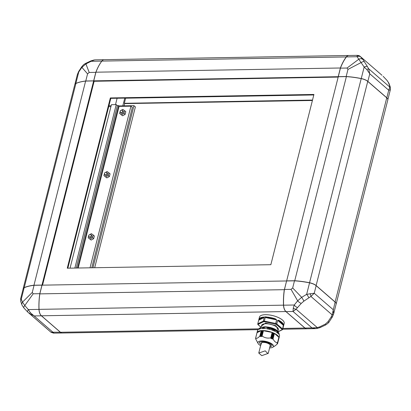 <?xml version="1.0" encoding="UTF-8"?>
<svg xmlns="http://www.w3.org/2000/svg" width="411" height="411" viewBox="0 0 411 411"><rect width="100%" height="100%" fill="white"/><g stroke="black" fill="none" stroke-linecap="round" stroke-linejoin="round"><path stroke-width="0.62" d="M266.549 317.035A12.756 4.716 14.2 0 1 275.565 318.926L276.624 319.897L275.719 323.472L264.34 321.078L264.355 321.71L263.564 321.726L263.323 321.099A12.756 4.716 14.2 0 1 263.826 321.083A12.756 4.716 14.2 0 1 264.34 321.078L265.244 317.503L266.549 317.035L266.59 317.41L275.401 319.265L275.344 319.624L265.244 317.503M261.509 325.969L265.563 323.108L276.028 325.774L278.18 330.187M268.994 329.375L269.58 328.281L269.349 329.247M269.585 328.302L267.751 328.055A10.696 3.951 -165.8 0 1 268.599 328.219A10.696 3.951 -165.8 0 1 269.446 328.415L269.333 329.242M261.165 327.32L258.165 324.716L257.8 323.781L259.459 317.107A12.756 4.716 14.2 0 1 269.077 314.918A12.756 4.716 14.2 0 1 282.48 320.051A12.756 4.716 14.2 0 1 284.196 323.365L283.6 325.723M264.355 321.71L276.31 324.402L276.757 323.919L277.661 320.344L278.853 320.354A12.756 4.716 14.2 0 1 281.9 322.352A12.756 4.716 14.2 0 1 283.492 324.371L282.609 328.995A12.756 4.716 14.2 0 1 282.629 329.458L283.554 325.851A0.283 0.262 -159.3 0 1 283.544 325.882L283.554 325.851M269.601 347.912A8.03 2.969 -165.8 0 0 269.729 347.906A8.03 2.969 -165.8 0 0 272.812 347.233A8.03 2.969 -165.8 0 0 270.931 343.283A8.03 2.969 -165.8 0 0 261.689 340.935A8.03 2.969 -165.8 0 0 258.118 343.519A8.03 2.969 -165.8 0 0 260.625 345.636M272.812 347.233L275.586 345.487L277.553 343.694M277.173 343.807L277.589 343.406M277.163 343.478L277.564 343.432L277.137 343.837M277.132 343.087L277.553 343.072L277.142 343.498M277.476 342.748L277.122 343.098M273.865 333.3L274.425 333.403L278.889 337.287L277.512 342.666C275.704 342.671 274.219 341.387 273.058 338.803L272.401 339.09L273.865 333.3L273.197 333.002L271.728 338.803L272.375 338.536L272.401 339.09M271.728 338.803L273.197 333.002M261.889 336.501L263.23 330.737L262.105 335.993C264.669 337.893 267.556 338.5 270.767 337.811L272.226 332.463L270.926 338.453L271.46 338.14L271.614 338.756M270.926 338.453L272.272 332.607M270.849 337.904L270.808 338.376M261.083 336.542L262.552 330.737L261.083 336.542L261.406 336.023L261.766 336.527M264.391 327.171C269.416 327.223 273.587 328.42 276.906 330.757L277.785 331.651M278.278 332.155L276.988 330.423C273.669 328.086 269.498 326.889 264.473 326.837L261.673 327.331M258.843 329.18L258.863 329.103A10.393 3.843 14.2 0 1 266.698 327.32A10.393 3.843 14.2 0 1 277.62 331.502A10.393 3.843 14.2 0 1 279.059 333.917M278.833 334.071L279.136 334.164A10.696 3.951 14.2 0 1 279.187 334.575M257.014 332.699L255.652 338.073C256.731 338.679 258.134 338.001 259.86 336.028L260.199 336.532L261.658 330.763L261.226 330.629L257.019 332.674M278.869 338.536A11.338 4.192 -165.8 0 0 278.961 338.263L279.501 336.136A11.338 4.192 -165.8 0 0 277.98 333.193A11.338 4.192 -165.8 0 0 266.061 328.63A11.338 4.192 -165.8 0 0 257.517 330.572L256.978 332.705A11.338 4.192 -165.8 0 0 256.932 332.982M278.961 338.263A11.338 4.192 -165.8 0 0 277.44 335.319A11.338 4.192 -165.8 0 0 265.521 330.757A11.338 4.192 -165.8 0 0 256.978 332.705M259.341 328.487L259.284 328.584A10.696 3.951 14.2 0 1 260.106 328.189L259.68 329.237M259.151 329.047L259.284 328.584M255.729 339.018L255.899 339.409L255.868 339.049M255.858 339.024L255.611 338.438L255.878 338.669M263.307 317.158L266.087 316.814M264.227 317.523L259.326 319.902L259.151 319.542A0.283 0.262 20.7 0 1 258.94 319.213A12.756 4.716 14.2 0 1 263.317 317.087L264.227 317.523L263.323 321.099L257.789 323.847M259.326 319.902L258.704 320.205M263.317 317.087L263.605 317.826M258.165 324.716L257.815 324.243L258.165 324.716M278.113 331.656L282.629 329.458L282.064 329.735L282.609 328.995L276.757 323.919A12.756 4.716 14.2 0 0 275.719 323.472L275.509 324.053M283.513 325.42L277.661 320.344M283.492 324.371L282.855 324.844M278.853 320.354L278.622 320.657C281.073 321.952 282.588 323.262 283.153 324.587L278.622 320.657L278.319 320.919M276.624 319.897L275.344 319.624M275.565 318.926L275.401 319.265L266.59 317.41L266.528 317.775M261.658 330.763L260.317 336.552L260.507 336.039L260.975 336.542M255.868 338.633L255.652 338.119M255.724 338.998L258.118 343.519M260.184 328.723L260.363 328.019L260.302 328.697M264.145 328.456L264.376 327.536L264.211 328.461M272.688 330.28L272.971 329.345L273.012 330.639M276.803 332.309L277.004 331.523L277.24 331.785A10.696 3.951 14.2 0 1 278.108 332.54L277.826 333.496M272.226 332.463L263.348 330.732M274.168 331.138L274.584 330.043L272.93 329.35M264.427 327.567L262.799 327.567L262.557 328.697M262.439 330.742L261.781 330.763M263.23 330.737L262.552 330.737M273.084 332.951L272.39 332.663M277.528 342.682L278.869 337.308M278.899 338.248L277.564 343.668M269.58 328.276L267.736 327.891L267.674 329.098M267.736 327.891L267.494 328.851L267.751 328.055M263.692 328.682L264.16 327.68A10.696 3.951 -165.8 0 0 262.706 327.706L262.706 327.706M260.363 328.019L260.106 328.189L260.363 328.019M277.954 333.172L278.108 332.54M276.886 332.365L277.24 331.785L277.148 332.905M272.734 330.295L273.074 329.55A10.696 3.951 14.2 0 1 274.553 330.192M268.203 353.434L270.197 345.559A4.629 1.711 -165.8 0 0 269.575 344.356A4.629 1.711 -165.8 0 0 264.71 342.491A4.629 1.711 -165.8 0 0 261.221 343.288L258.76 353.049L265.234 350.845L267.371 353.075L268.198 353.419M267.982 353.45L261.771 355.654L258.76 353.049M383.134 76.307A3.781 1.526 -47.1 0 1 383.165 76.333L386.91 80.315L388.41 82.503L389.638 85.801A3.781 3.098 -13.8 0 1 390.245 86.937L390.342 89.793A3.781 3.524 12.8 0 1 390.316 89.901L388.724 90.22L389.777 87.06L389.638 85.801M360.082 56.302L359.938 56.184A3.781 3.689 -52.6 0 1 360.082 56.302L362.959 59.554L367.367 66.5L368.549 68.663L369.777 73.795L366.812 69.531L368.549 68.663L389.777 87.06A3.781 3.524 12.8 0 1 390.342 89.793L387.861 99.621M364.459 61.742A3.781 1.531 144.8 0 0 361.094 62.575L347.973 69.402L347.043 68.036L358.793 59.22A3.781 3.18 -33 0 1 362.959 59.554M360.863 57.001A3.781 3.247 -45.6 0 0 357.072 56.723L364.156 67.065A3.781 1.377 -28.3 0 1 367.367 66.5M386.91 80.315A3.781 1.562 -39.6 0 1 387.044 80.433L388.914 83.212A3.781 3.144 154.2 0 0 388.41 82.503M366.812 69.531L364.156 67.065L361.248 78.547A7.562 2.795 14.2 0 1 367.855 81.373L386.808 97.797A7.562 2.795 14.2 0 1 387.856 99.519M357.19 55.48L359.938 56.184A3.781 3.689 -52.6 0 0 357.19 55.48L357.072 56.723L346.427 56.908A47.25 25.985 89 0 0 340.436 68.149L347.043 68.036M347.973 69.402L346.17 76.528A47.25 17.462 14.2 0 1 361.248 78.547M357.385 55.346L348.795 55.495A7.562 4.156 89 0 0 346.427 56.908M346.17 76.528L338.284 76.662L340.436 68.149M286.626 280.96L338.284 76.662M338.202 76.667L340.406 67.949A47.25 25.985 -91 0 1 346.319 56.893A7.562 4.156 -91 0 1 348.687 55.475L104.224 59.672A7.562 4.156 89 0 0 101.856 61.09A47.25 25.985 89 0 0 99.755 64.203A47.25 25.985 89 0 0 95.943 72.146L93.739 80.864L346.401 76.564A47.152 17.426 14.2 0 1 361.223 78.563A7.465 2.759 14.2 0 1 367.753 81.352L386.756 97.818A7.465 2.759 14.2 0 1 387.429 98.542A7.465 2.759 14.2 0 1 387.46 98.589M313.804 94.956L125.622 98.188L124.328 103.295L124.682 103.603L124.117 105.853M122.812 105.874L124.774 98.116M81.846 66.618C84.373 63.69 84.301 64.316 85.514 63.443A3.781 0.257 61.7 0 1 85.92 63.905L89.202 72.464L87.569 73.872L81.897 67.368A3.781 1.182 -143.7 0 1 81.846 66.618L78.671 71.473L77.386 74.478A3.781 1.623 -165.2 0 0 77.381 74.499L77.386 74.478M78.671 71.473A3.781 0.94 -149.7 0 0 78.758 71.966L81.897 67.368L85.92 63.905L91.16 61.29L90.97 60.869L85.514 63.443M75.028 84.075A7.562 2.795 14.2 0 1 75.85 83.448L78.758 71.966L77.381 74.499M94.088 59.97L95.578 59.842L94.232 59.996A3.781 0.858 -99 0 0 94.088 59.97L90.97 60.869M94.232 59.996L91.16 61.29L101.805 61.111A7.562 4.156 -91 0 1 103.3 59.878M87.569 73.872L85.765 80.998A47.25 17.462 14.2 0 0 75.85 83.448M89.202 72.464L95.809 72.351L93.657 80.864L85.765 80.998M95.809 72.351A47.25 25.985 -91 0 1 101.805 61.111M75.752 83.536A7.465 2.759 14.2 0 1 75.804 83.51A7.465 2.759 14.2 0 1 75.912 83.464A47.152 17.426 14.2 0 1 85.632 81.044L93.657 80.864M108.745 106.521A46.304 17.113 -165.8 0 0 110.883 106.788M108.977 105.617A43.941 16.24 -165.8 0 0 111.114 105.868M115.501 104.62L117.114 98.25L115.501 104.62M93.739 80.864L95.907 72.197A47.152 25.934 -91 0 1 99.709 64.275A47.152 25.934 -91 0 1 99.729 64.239M70.05 268.147L111.412 104.692L116.226 104.61L117.387 105.612L118.568 105.591L119.709 106.136M119.205 106.146L119.467 106.372M331.127 317.045A3.781 0.94 30.3 0 0 332.329 317.009L333.614 314.004A3.781 1.623 14.8 0 1 332.139 314.847L331.127 317.045L327.834 321.911L325.209 324.171L319.737 326.853L320.03 327.613L316.912 328.512A3.781 0.858 81 0 0 317.313 327.608L319.737 326.853M301.258 303.41A3.781 1.356 -140.6 0 1 297.662 300.816L301.684 297.348L306.647 294.333L314.245 293.248L310.911 296.449L303.883 301.15L301.258 303.41L296.084 309.211L293.048 311.497L293.264 308.116A3.781 2.456 29.6 0 0 296.084 309.211L317.313 327.608L312 327.921L293.048 311.497L286.025 311.615A7.562 4.156 89 0 1 283.6 305.193A47.25 25.985 89 0 1 284.433 289.472L286.585 280.965L294.476 280.826L292.673 287.957L301.684 297.348A3.781 0.432 58.6 0 1 303.883 301.15M327.834 321.911A3.781 1.182 36.3 0 0 329.154 321.87C328.81 322.63 327.588 323.688 325.486 325.039L325.486 325.039A3.781 0.257 -118.3 0 0 325.209 324.171M329.154 321.87L332.329 317.009A3.781 0.94 30.3 0 0 332.242 316.516M293.264 308.116L294.245 305.008L297.662 300.816L291.039 289.359L292.673 287.957M283.6 305.193L294.245 305.008A3.781 1.69 43.9 0 0 297.466 307.546M316.912 328.512L315.422 328.641L312 327.921L304.977 328.04L286.025 311.615M333.619 313.983L333.614 314.004A3.781 1.623 14.8 0 0 333.619 313.983L333.198 309.673L314.245 293.248L316.162 285.671A7.562 2.795 -165.8 0 0 309.555 282.85A47.25 17.462 -165.8 0 0 294.476 280.826M310.11 293.613A3.781 1.69 65.9 0 1 310.911 296.449L332.139 314.847L335.114 302.095L316.162 285.671M309.555 282.85L306.647 294.333A3.781 0.781 54.2 0 1 308.851 297.744M291.039 289.359L284.433 289.472M304.977 328.04A7.562 4.156 89 0 0 306.832 328.79L315.422 328.641M333.64 313.901L336.131 304.058A7.562 2.795 -165.8 0 0 335.114 302.095M50.697 332.001L50.918 332.18A3.781 3.689 127.4 0 0 51.062 332.299L27.866 312.175A3.781 1.526 132.9 0 1 27.835 312.155L29.69 313.783L34.38 315.936L41.403 315.818A7.562 4.156 -91 0 1 38.978 309.391A47.25 25.985 -91 0 1 39.81 293.675L33.199 293.788L24.788 305.501A3.781 1.562 140.4 0 0 23.956 308.05L27.835 312.155A3.781 1.526 132.9 0 1 28.333 309.575L30.301 312.632L53.81 333.002M23.956 308.05L22.086 305.27A3.781 3.144 -25.8 0 1 22.487 302.142L32.269 292.427L33.199 293.788M38.978 309.391L28.333 309.575L24.788 305.501L22.487 302.142L21.249 299.234A3.781 3.098 166.2 0 0 20.756 301.546L22.086 305.27M20.658 298.689L20.684 298.581A3.781 3.524 -167.2 0 0 20.658 298.689L20.756 301.546M20.684 298.581L21.249 299.234L24.157 287.751A7.562 2.795 -165.8 0 0 23.175 288.722L20.684 298.576M30.301 312.632A3.781 0.37 130.1 0 0 29.69 313.783L50.918 332.18L60.355 332.242L41.403 315.818M32.269 292.427L34.072 285.301A47.25 17.462 -165.8 0 0 24.157 287.751M23.139 288.861A7.562 2.795 14.2 0 1 23.17 288.614A7.562 2.795 14.2 0 1 24.157 287.643A47.25 17.462 14.2 0 1 33.908 285.219L41.984 285.08L39.81 293.675M338.176 77.083L94.129 81.275L93.703 80.905L85.56 81.085A47.25 17.462 -165.8 0 0 75.809 83.51A7.562 2.795 -165.8 0 0 75.701 83.561A7.562 2.795 -165.8 0 0 74.823 84.486L23.17 288.614M61.773 332.956A7.562 4.156 -91 0 1 60.355 332.242M34.072 285.301L41.963 285.162M77.468 268.018L118.568 105.591M117.387 105.612L76.282 268.039M116.226 104.61L74.864 268.064M33.938 285.342L85.632 81.044M40.519 314.682A7.465 4.105 -91 0 1 40.494 314.646A7.465 4.105 -91 0 1 39.004 309.36A47.152 25.934 -91 0 1 39.805 293.911L42.04 285.162L39.805 293.911M307.094 328.785A7.562 4.156 -91 0 1 306.776 328.81A7.562 4.156 -91 0 1 304.926 328.065L285.922 311.595A7.562 4.156 -91 0 1 283.498 305.162A47.25 25.985 -91 0 1 284.304 289.678L39.836 293.875A47.25 25.985 89 0 0 39.03 309.36A7.562 4.156 89 0 0 40.54 314.718A7.562 4.156 89 0 0 41.454 315.792L60.458 332.263A7.562 4.156 89 0 0 62.313 333.013L258.118 329.648M93.636 80.946L41.984 285.08M94.129 81.275L42.544 285.152M284.427 289.709L286.58 280.985M42.04 285.162L286.508 280.965M286.606 280.877L294.687 280.739A47.25 17.462 14.2 0 1 309.545 282.742A7.562 2.795 14.2 0 1 316.157 285.563L335.16 302.034A7.562 2.795 14.2 0 1 336.177 303.996L387.83 99.868A7.562 2.795 -165.8 0 0 387.496 98.635A7.562 2.795 -165.8 0 0 386.813 97.905L367.809 81.435A7.562 2.795 -165.8 0 0 361.197 78.614A47.25 17.462 -165.8 0 0 346.339 76.61L338.258 76.749M294.702 280.867L346.401 76.564M312.509 100.063L124.328 103.295M124.682 103.603L312.401 100.484M348.687 55.475A7.562 4.156 -91 0 1 349.006 55.49M340.534 67.995L95.907 72.197M67.841 268.188L110.811 98.357L313.824 94.869M110.338 97.946L313.932 94.453L270.849 264.699L67.26 268.198L110.338 97.946L110.811 98.357M119.647 106.372L119.76 105.925L133.965 105.684L135.383 106.911L94.689 267.725M133.965 105.684L92.953 267.756M122.581 111.427A1.418 1.063 -49.1 0 0 122.324 110.374A1.418 1.063 -49.1 0 0 121.122 110.328A1.418 1.063 -49.1 0 0 120.212 111.468A1.418 1.063 -49.1 0 0 120.469 112.516A1.418 1.063 -49.1 0 0 121.666 112.563A1.418 1.063 -49.1 0 0 122.581 111.427M120.469 112.516L121.224 113.174A1.418 1.063 -49.1 0 0 122.427 113.22A1.418 1.063 -49.1 0 0 123.336 112.085A1.418 1.063 -49.1 0 0 123.079 111.032L122.324 110.374M120.891 110.477L120.325 110.79L119.642 113.493L121.471 114.808L123.978 113.415L124.667 110.713L122.838 109.398L121.286 110.256M119.642 113.493L122.606 115.789L125.119 114.402L125.802 111.7L124.667 110.713M121.471 114.808L122.606 115.789M123.978 113.415L125.119 114.402M91.129 235.709A1.418 1.063 -49.1 0 0 90.877 234.66A1.418 1.063 -49.1 0 0 89.675 234.614A1.418 1.063 -49.1 0 0 88.766 235.75A1.418 1.063 -49.1 0 0 89.017 236.803A1.418 1.063 -49.1 0 0 90.22 236.849A1.418 1.063 -49.1 0 0 91.129 235.709M89.017 236.803L89.778 237.455A1.418 1.063 -49.1 0 0 90.975 237.501A1.418 1.063 -49.1 0 0 91.889 236.366A1.418 1.063 -49.1 0 0 91.632 235.313L90.877 234.66M106.855 173.565A1.418 1.063 -49.1 0 0 106.598 172.517A1.418 1.063 -49.1 0 0 105.401 172.471A1.418 1.063 -49.1 0 0 104.486 173.606A1.418 1.063 -49.1 0 0 104.743 174.66A1.418 1.063 -49.1 0 0 105.94 174.706A1.418 1.063 -49.1 0 0 106.855 173.565M104.743 174.66L105.499 175.317A1.418 1.063 -49.1 0 0 106.701 175.363A1.418 1.063 -49.1 0 0 107.61 174.223A1.418 1.063 -49.1 0 0 107.358 173.175L106.598 172.517M89.439 234.758L88.879 235.071L88.19 237.774L90.019 239.089L92.532 237.702L93.215 234.994L91.386 233.684L89.839 234.537M105.165 172.62L104.6 172.928L103.916 175.631L105.745 176.946L108.257 175.559L108.941 172.856L107.112 171.541L105.56 172.399M88.19 237.774L91.155 240.07L93.667 238.683L94.35 235.981L93.215 234.994M78.193 268.008L119.092 106.377L130.929 106.177L90.03 267.802M103.916 175.631L106.881 177.932L109.393 176.545L110.076 173.838L108.941 172.856M130.929 106.177L132.347 107.405L91.771 267.777M105.745 176.946L106.881 177.932M108.257 175.559L109.393 176.545M90.019 239.089L91.155 240.07M92.532 237.702L93.667 238.683M277.898 331.307L278.334 329.581A8.6 3.18 -165.8 0 0 277.178 327.346A8.6 3.18 -165.8 0 0 265.691 323.74A8.6 3.18 -165.8 0 0 261.663 325.363L261.134 327.454M260.928 344.433A6.381 2.358 14.2 0 1 260.492 344.089A6.381 2.358 14.2 0 1 259.634 342.43C258.915 342.317 259.834 342.009 262.393 341.495C267.196 340.991 273.474 345.425 272 345.564A6.381 2.358 14.2 0 1 269.909 346.704M269.739 347.367L271.044 344.017L262.28 341.449L260.764 345.096M273.993 333.352L272.534 339.121M259.151 319.542C259.613 318.433 261.042 317.739 263.43 317.467L259.151 319.542M258.149 324.351L263.564 321.726M276.31 324.402L282.049 329.375M261.56 327.356L264.53 326.786L276.952 330.341L278.098 331.672M277.153 331.127L267.34 327.413M277.05 331.708L277.543 332.838M270.767 337.811L272.133 332.412M263.472 330.593L262.105 335.993M259.86 336.028L261.226 330.629M274.425 333.403L273.058 338.803M274.348 330.968L274.491 330.393M263.384 330.603L262.007 336.049M259.963 336.08L261.339 330.639M274.307 333.367L272.93 338.808M271.46 338.14L272.837 332.705M273.752 333.1L272.375 338.536M271.573 338.191L272.95 332.751M273.639 333.049L272.262 338.489M262.783 330.588L261.406 336.023M260.507 336.039L261.884 330.603M262.67 330.593L261.293 336.028M260.615 336.039L261.992 330.603M386.808 97.797L388.724 90.22L369.777 73.795L367.855 81.373M24.198 287.731L75.912 83.464M283.6 305.157L39.004 309.36M41.454 315.792L285.964 311.559M60.458 332.263L258.951 328.851M282.886 328.44L304.962 328.029M335.099 302.085L386.756 97.818M316.1 285.619L367.753 81.352M309.529 282.845L361.223 78.563M346.396 56.944L101.856 61.09M257.009 332.684L255.642 338.073M257.784 323.847L257.81 324.402M261.144 327.403L257.928 324.618M282.419 329.72L278.17 331.78M278.288 332.165L277.009 330.382L274.456 328.841L265.86 326.781L261.509 327.367M278.93 338.284L277.569 343.673M279.131 334.056L279.161 334.831M277.132 331.559L278.093 332.386M274.599 330.074L274.368 330.978M272.976 329.345L274.589 330.043M262.721 327.629L262.516 328.44M259.356 328.476L260.276 328.035M262.778 327.562L264.36 327.536M278.951 337.616L277.584 343.026M278.966 337.976L277.6 343.385M381.978 75.27L360.303 56.482M388.914 83.212L390.245 86.937M387.044 80.433L383.165 76.333M77.366 74.571L74.915 84.255M95.578 59.842L103.906 59.698M325.486 325.039L320.03 327.613M51.062 332.299L53.615 333.136L61.994 332.992M282.686 329.226L306.776 328.81"/></g></svg>
